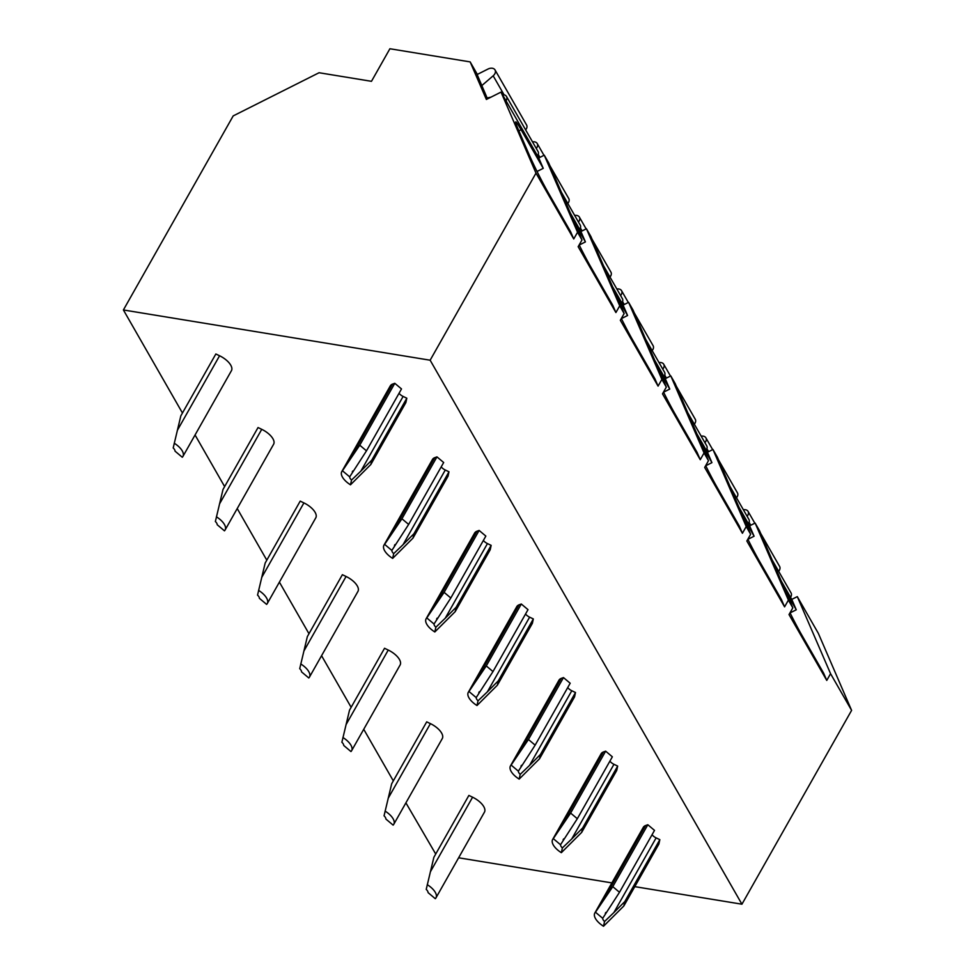 <?xml version="1.0" encoding="UTF-8"?>
<svg xmlns="http://www.w3.org/2000/svg" width="975" height="975" viewBox="0 0 975 975"><rect width="100%" height="100%" fill="white"/><g stroke="black" fill="none" stroke-linecap="round" stroke-linejoin="round"><path stroke-width="1.46" d="M501.016 92.101L486.379 99.462L470.157 61.9L389.903 48.75L371.475 81.315L319.069 72.735L233.196 115.903L123.398 309.965L430.146 360.214L535.994 173.123L501.016 92.101L538.748 157.95L543.246 168.346L521.101 129.724L518.858 130.857M521.101 129.724A30.944 1.743 -116.7 0 0 515.751 121.875A30.944 1.743 -116.7 0 0 518.59 130.211L528.84 153.977A30.944 1.743 -116.7 0 0 548.462 193.087L570.594 231.697L573.739 238.973L535.994 173.123M543.246 168.346L537.054 171.466M573.739 238.973L577.553 232.245L544.269 155.183L538.748 157.95M781.28 581.088L791.773 599.406L797.294 596.627L818.318 633.311L851.602 710.373L741.938 904.203L634.786 886.641M739.111 507.512L749.604 525.83L755.125 523.051L759.549 530.778L792.821 607.839L789.019 614.567L826.763 680.416L823.619 673.152L801.487 634.53A30.944 1.743 -116.7 0 1 790.018 612.8M696.93 433.936L707.436 452.254L712.957 449.475L717.381 457.202L750.652 534.263L746.85 540.991L784.582 606.852L781.45 599.576L759.306 560.954A30.944 1.743 -116.7 0 1 747.849 539.224M654.761 360.36L665.267 378.678L670.788 375.899L675.212 383.626L708.484 460.688L704.681 467.427L742.414 533.276L739.282 526L717.137 487.378A30.944 1.743 -116.7 0 1 705.681 465.648M612.592 286.784L623.098 305.102L628.607 302.323L633.043 310.05L666.315 387.112L662.5 393.851L700.245 459.7L697.113 452.424L674.968 413.802A30.944 1.743 -116.7 0 1 663.512 392.072M570.424 213.22L580.917 231.526L586.438 228.759L590.874 236.474L624.146 313.536L620.332 320.275L658.076 386.124L654.944 378.848L632.799 340.226A30.944 1.743 -116.7 0 1 621.343 318.508M544.269 155.183L548.706 162.898L581.977 239.96L578.163 246.699L615.908 312.548L612.763 305.272L590.631 266.65A30.944 1.743 -116.7 0 1 579.174 244.932M477.128 74.527L487.5 98.889M470.157 61.9L477.336 74.417M743.364 509.73A6.191 4.302 150.2 0 1 748.069 511.4A6.191 4.302 150.2 0 1 747.118 516.299M772.176 560.003L791.066 592.971A6.191 4.302 150.2 0 1 790.554 597.285M760.719 533.471L779.61 566.438A6.191 4.302 150.2 0 1 778.672 571.338M701.183 436.166A6.191 4.302 150.2 0 1 705.888 437.824A6.191 4.302 150.2 0 1 704.949 442.723M729.995 486.428L748.898 519.395A6.191 4.302 150.2 0 1 748.386 523.709M718.538 459.895L737.441 492.862A6.191 4.302 150.2 0 1 736.503 497.762M659.015 362.59A6.191 4.302 150.2 0 1 663.719 364.248A6.191 4.302 150.2 0 1 662.781 369.147M687.826 412.852L706.729 445.819A6.191 4.302 150.2 0 1 706.217 450.133M676.37 386.319L695.273 419.287A6.191 4.302 150.2 0 1 694.322 424.186M616.846 289.014A6.191 4.302 150.2 0 1 621.55 290.672A6.191 4.302 150.2 0 1 620.612 295.583M645.657 339.276L664.56 372.243A6.191 4.302 150.2 0 1 664.048 376.557M634.201 312.756L653.104 345.711A6.191 4.302 150.2 0 1 652.153 350.61M574.677 215.438A6.191 4.302 150.2 0 1 579.382 217.108A6.191 4.302 150.2 0 1 578.443 222.007M603.488 265.7L622.379 298.667A6.191 4.302 150.2 0 1 621.879 302.981M592.032 239.18L610.923 272.135A6.191 4.302 150.2 0 1 609.984 277.046M532.508 141.863A6.191 4.302 150.2 0 1 537.213 143.532A6.191 4.302 150.2 0 1 536.274 148.432M561.32 192.136L580.21 225.091A6.191 4.302 150.2 0 1 579.711 229.418M549.863 165.604L568.754 198.559A6.191 4.302 150.2 0 1 567.816 203.47M477.007 74.588L487.963 69.067A6.191 4.302 150.2 0 1 495.044 69.956A6.191 4.302 150.2 0 1 493.167 75.806L481.772 85.617M487.11 98L490.949 97.159M502.515 94.733A6.191 4.302 150.2 0 1 506.5 96.488A6.191 4.302 150.2 0 1 506.001 100.803M506.5 96.488L538.042 151.515A6.191 4.302 150.2 0 1 537.542 155.842M495.044 69.956L526.585 124.995A6.191 4.302 150.2 0 1 525.647 129.894M123.398 309.965L182.459 413.01M195.061 434.984L224.628 486.586M237.23 508.56L266.797 560.162M279.398 582.136L308.978 633.726M321.567 655.712L351.146 707.302M363.736 729.288L393.315 780.878M405.905 802.852L435.715 854.039M430.146 360.214L741.938 904.203M611.873 882.899L458.628 857.793M366.478 450.852L401.505 388.94L394.79 383.297L392.572 384.101A15.466 7.227 -150.5 0 0 390.293 385.893L341.786 471.607A15.466 7.227 -150.5 0 0 350.488 484.807L351.524 480.066A6.191 2.888 29.5 0 1 349.684 476.86L342.444 470.779L359.763 445.197L366.478 450.852L349.684 476.86M371.792 460.127L370.829 464.514L405.856 402.602L406.819 398.214L403.114 396.435L360.872 471.108L371.792 460.127L406.819 398.214M399.043 393.278A6.191 2.888 -150.5 0 0 403.114 396.435M182.934 456.41L231.428 370.695A15.466 7.227 -150.5 0 0 219.57 355.765L215.853 353.986L180.826 415.886L173.197 447.952A6.191 2.888 29.5 0 1 175.037 451.157L182.276 457.251A15.466 7.227 -150.5 0 0 182.934 456.41A15.466 7.227 -150.5 0 0 174.233 443.223M408.647 524.416L443.674 462.516L436.958 456.873L434.74 457.677A15.466 7.227 -150.5 0 0 432.461 459.469L383.955 545.183A15.466 7.227 -150.5 0 0 392.657 558.383L393.693 553.642A6.191 2.888 29.5 0 1 391.852 550.436L384.625 544.355L401.932 518.773L408.647 524.416L391.852 550.436M413.961 533.703L413.01 538.09L448.037 476.178L448.987 471.79L445.283 470.011L403.041 544.684L413.961 533.703L448.987 471.79M441.212 466.854A6.191 2.888 -150.5 0 0 445.283 470.011M225.103 529.986L273.597 444.271A15.466 7.227 -150.5 0 0 261.739 429.329L258.034 427.55L223.007 489.462L215.365 521.528A6.191 2.888 29.5 0 1 217.206 524.733L224.445 530.827A15.466 7.227 -150.5 0 0 225.103 529.986A15.466 7.227 -150.5 0 0 216.401 516.799M450.816 597.992L485.842 536.092L479.127 530.437L476.909 531.253A15.466 7.227 -150.5 0 0 474.63 533.045L426.124 618.759A15.466 7.227 -150.5 0 0 434.826 631.958L435.862 627.217A6.191 2.888 29.5 0 1 434.021 624.012L426.794 617.931L444.112 592.349L450.816 597.992L434.021 624.012M456.129 607.267L455.179 611.666L490.206 549.754L491.156 545.366L487.451 543.587L445.209 618.247L456.129 607.267L491.156 545.366M483.381 540.43A6.191 2.888 -150.5 0 0 487.451 543.587M267.272 603.562L315.778 517.847A15.466 7.227 -150.5 0 0 303.908 502.905L300.202 501.126L265.176 563.038L257.546 595.103A6.191 2.888 29.5 0 1 259.374 598.309L266.614 604.39A15.466 7.227 -150.5 0 0 267.272 603.562A15.466 7.227 -150.5 0 0 258.57 590.375M492.984 671.568L528.011 609.655L521.308 604.013L519.078 604.829A15.466 7.227 -150.5 0 0 516.799 606.608L468.293 692.335A15.466 7.227 -150.5 0 0 476.994 705.522L478.03 700.793A6.191 2.888 29.5 0 1 476.19 697.588L468.963 691.494L486.281 665.925L492.984 671.568L476.19 697.588M498.298 680.842L497.347 685.23L532.374 623.33L533.325 618.942L529.62 617.163L487.378 691.823L498.298 680.842L533.325 618.942M525.549 614.006A6.191 2.888 -150.5 0 0 529.62 617.163M309.441 677.138L357.947 591.411A15.466 7.227 -150.5 0 0 346.076 576.481L342.371 574.702L307.344 636.614L299.715 668.679A6.191 2.888 29.5 0 1 301.543 671.885L308.783 677.966A15.466 7.227 -150.5 0 0 309.441 677.138A15.466 7.227 -150.5 0 0 300.739 663.938M535.153 745.144L570.18 683.231L563.477 677.588L561.247 678.393A15.466 7.227 -150.5 0 0 558.967 680.184L510.473 765.911A15.466 7.227 -150.5 0 0 519.163 779.098L520.199 774.369A6.191 2.888 29.5 0 1 518.359 771.164L511.132 765.07L528.45 739.501L535.153 745.144L518.359 771.164M540.479 754.418L539.516 758.806L574.543 696.906L575.494 692.518L571.789 690.739L529.547 765.399L540.479 754.418L575.494 692.518M567.73 687.582A6.191 2.888 -150.5 0 0 571.789 690.739M351.609 750.713L400.116 664.987A15.466 7.227 -150.5 0 0 388.245 650.057L384.54 648.277L349.513 710.19L341.884 742.255A6.191 2.888 29.5 0 1 343.724 745.461L350.951 751.542A15.466 7.227 -150.5 0 0 351.609 750.713A15.466 7.227 -150.5 0 0 342.92 737.514M577.322 818.72L612.349 756.807L605.646 751.164L603.415 751.969A15.466 7.227 -150.5 0 0 601.136 753.76L552.642 839.487A15.466 7.227 -150.5 0 0 561.344 852.674L562.368 847.945A6.191 2.888 29.5 0 1 560.528 844.74L553.3 838.646L570.619 813.077L577.322 818.72L560.528 844.74M582.648 827.994L581.685 832.382L616.712 770.482L617.675 766.082L613.957 764.303L571.716 838.975L582.648 827.994L617.675 766.082M609.899 761.158A6.191 2.888 -150.5 0 0 613.957 764.303M393.778 824.289L442.284 738.562A15.466 7.227 -150.5 0 0 430.414 723.633L426.709 721.853L391.682 783.766L384.053 815.819A6.191 2.888 29.5 0 1 385.893 819.037L393.12 825.118A15.466 7.227 -150.5 0 0 393.778 824.289A15.466 7.227 -150.5 0 0 385.088 811.09M619.491 892.296L654.517 830.383L647.814 824.74L645.584 825.545A15.466 7.227 -150.5 0 0 643.305 827.336L594.811 913.063A15.466 7.227 -150.5 0 0 603.513 926.25L604.537 921.521A6.191 2.888 29.5 0 1 602.708 918.304L595.469 912.222L612.788 886.653L619.491 892.296L602.708 918.304M624.817 901.57L623.854 905.958L658.881 844.045L659.843 839.658L656.126 837.878L613.884 912.551L624.817 901.57L659.843 839.658M652.068 834.734A6.191 2.888 -150.5 0 0 656.126 837.878M435.959 897.865L484.453 812.138A15.466 7.227 -150.5 0 0 472.582 797.209L468.878 795.429L433.851 857.342L426.221 889.395A6.191 2.888 29.5 0 1 428.062 892.612L435.289 898.694A15.466 7.227 -150.5 0 0 435.959 897.865A15.466 7.227 -150.5 0 0 427.257 884.666M797.294 596.627L830.566 673.688L826.763 680.416M830.566 673.688L851.602 710.373M577.553 232.245L581.977 239.96M586.438 228.759L619.722 305.809L615.908 312.548M619.722 305.809L624.146 313.536M628.607 302.323L661.891 379.385L658.076 386.124M661.891 379.385L666.315 387.112M670.788 375.899L704.06 452.961L700.245 459.7M704.06 452.961L708.484 460.688M712.957 449.475L746.228 526.537L742.414 533.276M746.228 526.537L750.652 534.263M755.125 523.051L788.397 600.112L784.582 606.852M788.397 600.112L792.821 607.839M785.765 591.484L796.258 609.789L791.773 599.406M796.258 609.789L790.067 612.909M574.909 223.604L585.414 241.922L580.917 231.526M585.414 241.922L579.223 245.03M617.09 297.18L627.583 315.498L623.098 305.102M627.583 315.498L621.392 318.606M659.258 370.756L669.752 389.074L665.267 378.678M669.752 389.074L663.561 392.182M701.427 444.332L711.921 462.65L707.436 452.254M711.921 462.65L705.729 465.758M743.596 517.908L754.089 536.226L749.604 525.83M754.089 536.226L747.898 539.333M370.829 464.514L350.488 484.807M342.444 470.779A15.466 7.227 -150.5 0 0 341.786 471.607M351.524 480.066L360.872 471.108M394.79 383.297L359.763 445.197M413.01 538.09L392.657 558.383M384.625 544.355A15.466 7.227 -150.5 0 0 383.955 545.183M393.693 553.642L403.041 544.684M436.958 456.873L401.932 518.773M455.179 611.666L434.826 631.958M426.794 617.931A15.466 7.227 -150.5 0 0 426.124 618.759M435.862 627.217L445.209 618.247M479.127 530.437L444.112 592.349M497.347 685.23L476.994 705.522M468.963 691.494A15.466 7.227 -150.5 0 0 468.293 692.335M478.03 700.793L487.378 691.823M521.308 604.013L486.281 665.925M539.516 758.806L519.163 779.098M511.132 765.07A15.466 7.227 -150.5 0 0 510.473 765.911M520.199 774.369L529.547 765.399M563.477 677.588L528.45 739.501M581.685 832.382L561.344 852.674M553.3 838.646A15.466 7.227 -150.5 0 0 552.642 839.487M562.368 847.945L571.716 838.975M605.646 751.164L570.619 813.077M623.854 905.958L603.513 926.25M595.469 912.222A15.466 7.227 -150.5 0 0 594.811 913.063M604.537 921.521L613.884 912.551M647.814 824.74L612.788 886.653M749.08 522.308L750.774 525.245M706.912 448.732L708.593 451.669M664.743 375.156L666.425 378.093M622.574 301.58L624.256 304.517M580.405 228.004L582.087 230.941M538.237 154.428L539.918 157.365M493.167 75.806L504.087 94.843M392.572 384.101L350.317 458.774M219.57 355.765L177.316 430.426M434.74 457.677L392.498 532.35M261.739 429.329L219.485 504.002M476.909 531.253L434.667 605.914M303.908 502.905L261.653 577.578M519.078 604.829L476.836 679.49M346.076 576.481L303.834 651.154M561.247 678.393L519.005 753.066M388.245 650.057L346.003 724.73M603.415 751.969L561.173 826.642M430.414 723.633L388.172 798.306M645.584 825.545L603.342 900.217M472.582 797.209L430.341 871.882M748.069 511.4L754.821 523.197M705.888 437.824L712.652 449.621M663.719 364.248L670.483 376.045M621.55 290.672L628.314 302.482M579.382 217.108L586.146 228.906M537.213 143.532L543.977 155.33M352.792 471.01L352.28 471.924M394.96 544.586L394.448 545.488M437.129 618.162L436.617 619.064M479.298 691.738L478.786 692.64M521.467 765.314L520.955 766.216M563.648 838.878L563.123 839.792M605.816 912.454L605.304 913.368"/></g></svg>
